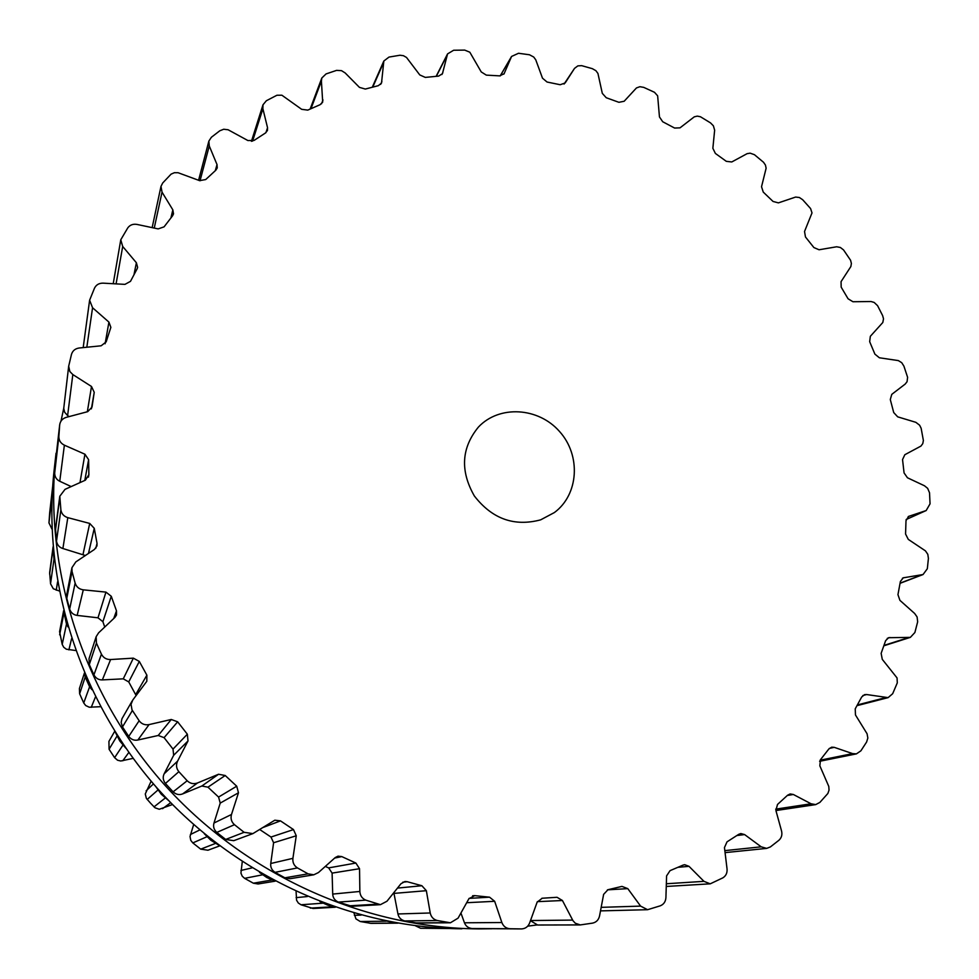 <?xml version="1.0" encoding="UTF-8"?>
<svg xmlns="http://www.w3.org/2000/svg" width="979" height="979" viewBox="0 0 979 979"><rect width="100%" height="100%" fill="white"/><g stroke="black" fill="none" stroke-linecap="round" stroke-linejoin="round"><path stroke-width="1.47" d="M536.822 924.971L527.718 926.158L536.822 924.971M491.899 928.753L478.584 928.9C363.331 928.092 244.615 874.59 163.309 783.433C82.383 691.945 43.26 567.747 56.048 453.204L54.175 469.798C41.816 580.571 79.532 700.364 157.533 788.56C235.915 876.425 350.421 928.006 461.88 928.802C350.421 928.006 235.915 876.425 157.533 788.56C79.532 700.364 41.816 580.571 54.175 469.798L56.048 453.204C43.26 567.747 82.383 691.945 163.309 783.433C244.615 874.59 363.331 928.092 478.584 928.9L491.899 928.753M61.004 421.117L63.757 408.206L61.004 421.117M98.903 648.636L96.444 643.068L96.138 636.717L98.598 632.838L114.971 617.357L116.513 615.008L116.489 610.872L111.276 596.272L105.94 592.111L83.288 589.835C79.152 589.211 76.435 586.984 75.138 583.141L72.042 571.516L71.932 567.71L75.836 561.897L94.474 549.427L96.97 545.903L97.031 543.357L94.265 528.33L89.713 523.435L67.808 517.646C63.843 516.386 61.53 513.791 60.882 509.863L59.792 496.243L65.042 489.341L85.381 480.175L88.881 474.693L88.612 459.677L84.928 454.219L64.381 445.176C60.698 443.34 58.85 440.464 58.862 436.561L59.695 424.727C60.306 420.994 62.509 418.535 66.278 417.348L87.718 411.657L92.014 407.105L94.229 392.322L91.5 386.485L72.825 374.565L69.852 371.531L68.677 366.232L71.491 354.337C72.642 350.702 75.212 348.585 79.213 347.998L101.143 345.795L106.16 341.867L110.86 327.365L108.926 322.103L92.564 307.749L89.615 300.223L94.535 288.071C96.248 284.742 99.099 283.102 103.113 283.151L124.945 284.375L130.488 281.352L137.109 268.846L137.635 267.389L136.387 262.751L122.693 246.463L120.772 239.782L127.796 227.85C129.999 224.913 133.058 223.775 136.987 224.424L158.157 228.902L164.08 226.847L172.561 215.821L173.516 213.863L172.842 209.861L162.037 192.153L160.984 186.365L162.722 182.963L171.08 174.14L174.372 172.708L178.105 172.732L199.581 180.638L205.712 179.549L215.796 170.236L217.252 167.935L217.02 164.57L209.261 145.969L208.87 141.086L211.391 137.256L219.798 130.782L223.714 129.24L228.095 129.754L247.895 140.548L254.087 140.413L265.456 132.997L267.463 130.464L267.548 127.735L262.886 108.755L262.996 104.79L266.361 100.739L276.91 95.257L281.879 95.208L301.667 109.318L307.773 110.113L320.109 104.692L322.703 102.073L321.406 81.086L321.822 78.014L326.08 73.914L336.629 70.366L341.524 70.659L345.183 72.96L359.44 87.376L365.314 89.052L378.31 85.687L381.516 83.105L383.829 61.028L389.006 57.076L399.946 55.24L403.397 55.681L406.505 57.443L419.771 74.93L425.302 77.402L438.641 76.105L442.447 73.682L447.562 53.894L453.632 50.247L464.707 50.1L469.822 52.205L481.24 71.932L486.318 75.126L499.706 75.872L504.112 73.706L511.564 56.452L518.527 53.27L529.504 54.775L533.751 57.051L535.77 59.841L542.501 78.198L547.053 82.028L560.196 84.732L565.177 82.946L574.526 68.371L577.855 65.874L581.673 65.654L592.332 68.665L595.905 70.696L597.936 73.437L602.305 93.36L606.234 97.729L618.887 102.305L624.161 101.265L636.448 87.951L639.887 86.703L643.754 87.376L654.474 92.283L657.643 95.82L659.454 116.929L662.697 121.739L674.617 128.053L680.026 127.845L694.282 116.831L697.268 116.122L700.462 116.758L710.534 122.901L713.385 125.801L714.646 130.17L712.859 148.294L715.38 153.434L726.32 161.339L731.766 161.963L747.112 153.666L750.134 153.165L754.442 154.694L763.51 162.257L765.431 165.035L766.129 168.204L761.527 186.744L763.265 192.104L773.043 201.454L778.403 202.873L795.633 197.06L799.39 197.513L802.707 199.765L810.588 208.564L812.007 212.92L804.53 231.497L805.472 236.979L813.892 247.565L819.056 249.767L836.629 246.781L840.361 247.467L843.543 249.926L850.567 260.255L851.387 263.449L850.873 266.521L841.047 281.671L841.181 287.153L848.071 298.779L852.942 301.74L871.09 301.532L874.174 302.45L877.588 305.681L882.63 315.605L883.511 318.811L882.813 322.495L870.343 336.299L869.67 341.683L874.883 354.117L879.362 357.776L898.33 360.59L901.72 362.683L903.911 366.134L907.606 377.319L907.056 381.724L905.196 384.074L891.783 394.353L890.29 399.53L893.717 412.551L897.694 416.846L915.867 422.328L919.599 425.192L921.141 428.264L923.381 440.501L922.769 443.646L920.945 446.081L904.829 454.721L902.54 459.567L904.07 472.918L907.46 477.776L924.47 485.768L927.651 488.337L929.524 492.767L930.05 503.83L926.171 510.548L908.622 516.386L906.003 520.632L905.563 534.032L908.279 539.38L925.436 550.859L927.811 554.322L928.41 558.409L927.333 568.738L923.05 574.538L903.238 577.83L900.399 581.453L897.951 594.632L899.909 600.347L914.655 613.478L917.09 616.941L917.666 621.787L914.888 632.507L910.372 637.366L888.54 637.708L885.616 640.707L881.137 653.36L882.275 659.344L897.058 677.921L897.302 682.852L892.677 693.707L888.1 697.635L866.611 694.539L864.592 694.625L861.679 697.011L855.23 708.833L855.475 714.976L867.076 733.76L867.847 738.044L866.599 742.033L860.884 750.832L856.417 753.879L852.623 753.61L834.243 747.344L831.636 747.185L828.846 748.984L820.5 759.667L819.839 765.811L828.785 786.431L829.042 790.114L827.867 793.479L819.888 802.401L815.715 804.603L811.077 803.783L793.345 794.483L790.139 793.945L787.606 795.217L777.51 804.457L775.894 810.453L781.56 831.012C782.429 834.83 781.523 837.938 778.831 840.337L770.375 846.933L766.667 848.389L761.209 846.823L744.615 834.585L740.822 833.545L738.68 834.353L727.018 841.854L724.46 847.569L727.054 868.997C727.348 872.962 725.953 875.911 722.845 877.857L710.228 883.829L703.962 881.345L689.02 866.342L684.664 864.69L683.048 865.118L670.064 870.637L666.589 875.887L665.916 897.706C665.598 901.696 663.725 904.4 660.274 905.82L647.596 909.699L640.596 906.113L627.796 888.638L621.946 886.399L607.959 889.715L603.627 894.365L599.54 915.989C598.61 919.917 596.284 922.304 592.576 923.124L580.302 924.922L575.309 923.246L572.984 920.701L562.435 900.509L557.039 897.29L542.207 898.232L537.141 902.136L529.627 922.989C528.073 926.746 525.356 928.716 521.489 928.924L509.937 928.741C506.057 928.41 503.365 926.342 501.86 922.524L494.664 901.304L489.561 897.18L474.68 895.638L468.941 898.661L458.086 918.131L450.438 922.781L437.356 920.529C433.501 919.55 431.127 917.042 430.222 912.979L426.354 890.694L421.888 885.738L407.203 881.712L404.951 881.516L400.949 883.743L386.962 901.243L380.427 904.669L365.803 900.142C362.095 898.526 360.113 895.626 359.856 891.453L359.538 868.703L355.866 863.05L341.806 856.601L338.036 856.148L335.222 857.567L318.432 872.558L313.794 874.798L308.079 873.843L297.457 867.92C294.006 865.705 292.501 862.511 292.905 858.338L296.258 835.785L293.492 829.58L280.496 820.879L274.83 820.206L252.876 833.618L244.101 832.309L234.47 824.697C231.399 821.932 230.408 818.53 231.497 814.479L238.472 792.782L236.722 786.21L225.207 775.503L218.55 774.254L197.562 782.943C193.634 784.35 190.171 783.616 187.185 780.752L178.863 771.685C176.269 768.466 175.841 764.954 177.578 761.148L188.005 740.956L187.344 734.213L177.652 721.804L171.264 719.492L149.065 724.595C144.941 725.329 141.625 724.056 139.14 720.752L132.018 709.885L131.027 704.317L132.826 699.948L146.826 681.274L146.874 675.155L139.312 661.437L133.364 658.145L110.603 659.54C106.405 659.601 103.346 657.815 101.437 654.18L98.903 648.636M540.677 519.837L554.383 512.555C578.87 494.493 581.098 455.333 559.535 431.494C538.413 407.276 499.266 404.865 478.437 427.052C461.378 447.905 460.02 470.875 474.362 495.986C492.156 518.919 514.256 526.861 540.677 519.837M96.444 643.068L89.309 664.594L93.923 674.874C95.869 678.337 98.683 680.013 102.354 679.903L123.268 678.839L128.738 681.922L136.142 695.543M89.309 664.594L89.016 658.745L96.138 636.717M111.276 596.272L102.893 621.702L104.729 627.037M102.893 621.702L97.998 617.81L77.157 615.412C73.511 614.91 71.002 612.817 69.644 609.122L66.792 598.365L66.694 594.84L71.932 567.71M132.385 710.497L122.485 726.944L121.151 722.453L121.983 718.696L132.177 700.927M122.485 726.944L128.726 736.428C131.21 739.549 134.258 740.748 137.855 740.026L158.219 735.486L164.093 737.652L173.014 749.094L173.662 755.286L164.178 773.777C162.575 777.069 162.991 780.3 165.414 783.469L173.099 791.852C176.049 794.532 179.23 795.217 182.645 793.908L201.845 786.015L207.952 787.177L218.574 797.065L220.226 803.098L213.985 823.021C212.969 826.545 213.899 829.69 216.787 832.431L225.684 839.456L233.761 840.68L252.876 833.618M85.369 555.509L62.889 548.521C59.364 547.445 57.235 544.997 56.501 541.203L55.497 528.574L59.792 496.243M64.381 445.176L59.756 481.264L71.173 486.575M59.756 481.264C56.464 479.649 54.763 476.932 54.677 473.126L55.473 461.892M259.753 829.543L270.987 837.045L273.594 842.748L270.755 863.502C270.339 867.174 271.758 870.111 275.038 872.35L284.865 877.808L290.127 878.701L313.794 874.798M72.825 374.565L67.612 415.573L69.13 416.601M67.612 415.573L64.626 412.208L63.745 408.341L68.677 366.232M325.309 866.427L328.65 867.896L332.101 873.109L332.713 894.084C332.897 897.767 334.769 900.435 338.318 902.1L351.865 906.285L380.427 904.669M83.191 347.594L89.615 300.223M426.354 890.694L393.974 893.399L393.791 892.701M393.974 893.399L397.951 913.97C398.722 917.568 400.962 919.893 404.682 920.945L416.821 923.026L450.438 922.781M460.925 913.04L464.462 922.793C465.796 926.207 468.341 928.116 472.111 928.533L520.192 928.912M580.302 924.922L537.63 925.008L530.447 920.713M100.507 706.703L89.26 707.217L85.699 705.541L83.729 702.959L79.642 693.805L79.397 688.567L84.414 673.038M75.616 650.509L66.339 649.212L63.721 647.254L62.203 644.415L59.584 631.651L63.611 610.761L66.499 624.076L62.203 644.415M59.229 590.973L53.307 588.746L50.553 583.802L49.66 572.519L53.086 546.796M52.009 529.186L48.962 522.921L49.684 512.849M449.337 928.52L420.591 928.263L415.39 925.755M397.841 923.16L371.102 923.368L360.235 921.508L355.94 918.877L354.006 913.113M319.925 901.622L327.488 905.049L335.32 907.227L313.096 908.488L300.994 904.767L298.301 903.005L296.576 900.239L296.086 891.526M275.16 881.161L258.089 883.976L253.365 883.205L244.615 878.347L242.217 876.168L240.944 873.133L242.266 861.728M219.7 845.88L207.964 850.225L200.719 849.148L192.814 842.919L190.783 840.361L190.024 836.494L193.646 824.612M172.475 804.542L159.283 809.266L154.976 807.773L150.558 803.196L146.385 798.411L145.271 793.981L151.133 781.193M133.095 758.37L120.772 761.001L117.566 760.23L114.604 757.673L109.073 749.253L108.926 741.36L114.714 731.301M84.573 673.417L85.21 676.978L89.603 686.781L83.729 702.959M91.904 689.681L89.603 686.781M67.955 626.903L66.499 624.076M125.74 748.066L119.744 740.932L115.571 732.659M54.567 561.444L53.98 559.242L50.553 583.802M168.437 800.381L161.315 794.263L155.832 786.639M53.025 547.175L53.98 559.242M218.684 845.11L210.852 840.251L204.268 833.704M274.903 881.027L266.814 877.527L259.496 872.411M397.462 923.173L383.939 920.529M101.437 654.18L93.923 674.874M110.603 659.54L102.354 679.903M133.364 658.145L123.268 678.839M116.489 610.872L113.735 618.52M139.312 661.437L128.738 681.922M146.874 675.155L135.702 694.588M105.94 592.111L97.998 617.81M83.288 589.835L77.157 615.412M75.138 583.141L69.644 609.122M72.042 571.516L66.792 598.365M139.14 720.752L128.726 736.428M149.065 724.595L137.855 740.026M171.264 719.492L158.219 735.486M97.031 543.357L95.844 548.179M177.652 721.804L164.093 737.652M94.265 528.33L88.489 553.429M187.344 734.213L173.014 749.094M89.713 523.435L83.056 554.249M188.005 740.956L173.662 755.286M67.808 517.646L62.889 548.521M177.578 761.148L164.178 773.777M60.882 509.863L56.501 541.203M178.863 771.685L165.414 783.469M59.743 498.078L55.46 530.275M187.185 780.752L173.099 791.852M197.562 782.943L182.645 793.908M218.55 774.254L201.845 786.015M88.881 474.693L88.416 477.152M225.207 775.503L207.952 787.177M88.612 459.677L84.794 480.444M236.722 786.21L218.574 797.065M84.928 454.219L79.984 482.61M238.472 792.782L220.226 803.098M231.497 814.479L213.985 823.021M58.862 436.561L54.677 473.126M234.47 824.697L216.787 832.431M59.67 424.984L55.424 462.369M244.101 832.309L225.684 839.456M280.496 820.879L263.008 827.5M94.229 392.322L91.39 408.867M293.492 829.58L270.987 837.045M91.5 386.485L87.339 411.755M296.258 835.785L273.594 842.748M292.905 858.338L270.755 863.502M297.457 867.92L275.038 872.35M308.079 873.843L284.865 877.808M341.806 856.601L334.671 858.069M355.866 863.05L328.65 867.896M108.926 322.103L105.108 343.764M359.538 868.703L332.101 873.109M92.564 307.749L86.825 347.239M359.856 891.453L332.713 894.084M365.803 900.142L338.318 902.1M377.074 904.204L348.769 905.856M407.203 881.712L402.785 882.201M421.888 885.738L397.486 888.088M136.387 262.751L134.013 274.561M122.693 246.463L116.085 283.873M430.222 912.979L397.951 913.97M437.356 920.529L404.682 920.945M448.945 922.659L415.439 922.916M474.68 895.638L472.624 895.773M489.561 897.18L469.088 898.392M172.842 209.861L170.933 217.864M494.664 901.304L466.677 902.711M162.037 192.153L154.241 228.083M501.86 922.524L464.462 922.793M509.937 928.741L472.111 928.533M217.02 164.57L215.294 170.689M562.435 900.509L537.336 901.659M209.261 145.969L200.034 180.785M572.642 920.089L530.508 920.541M267.548 127.735L265.921 132.667M627.796 888.638L607.433 889.85M262.886 108.755L252.582 141.123M640.596 906.113L601.167 907.349M322.997 99.968L321.504 103.811M689.02 866.342L678.068 867.296M321.406 81.086L311.016 108.632M703.962 881.345L666.344 883.756M381.896 81.587L380.635 84.39M744.615 834.585L736.906 835.528M383.278 63.256L372.779 87.058M761.209 846.823L724.827 850.629M442.814 72.703L441.872 74.539M793.345 794.483L787.324 795.486M447.024 55.326L436.328 76.301M811.077 803.783L775.674 809.144M504.369 73.217L503.806 74.159M834.243 747.344L829.372 748.397M511.209 57.161L500.257 75.885M852.623 753.61L820.121 760.206M866.611 694.539L862.829 695.555M574.477 68.457L564.063 84.072L574.526 68.371M885.163 697.746L857.42 704.929M889.997 637.488L887.255 638.381M908.267 637.684L884 645.406M904.143 577.586L902.405 578.259M921.728 574.881L900.117 583.141M909.038 516.227L908.218 516.594M925.559 510.793L906.138 519.519L926.171 510.548M85.21 676.978L79.642 693.805M95.465 696.95L91.255 707.327M71.589 638.687L68.897 649.885M116.807 736.404L109.073 749.253M63.77 613.796L59.658 634.808M122.742 745.423L114.604 757.673M128.812 752.472L122.767 760.793M57.565 581.918L56.244 590.202M153.446 783.898L146.14 790.787M157.68 790.249L147.168 799.464M52.988 548.803L49.623 574.037M164.998 798.228L153.997 806.904M170.676 802.694L162.551 808.666M199.789 829.947L190.403 834.524M52.156 495.019L48.962 522.921M206.63 836.874L192.814 842.919M52.633 486.844L49.635 513.277M215.111 843.568L200.719 849.148M251.982 867.896L240.907 870.478M262.152 874.896L244.615 878.347M271.513 880.097L253.365 883.205M307.394 896.544L296.123 897.633M322.507 903.225L300.994 904.767M332.481 906.811L310.319 908.108M361.129 915.096L354.374 915.304M385.861 921.178L360.235 921.508M396.14 923.062L369.866 923.27M446.412 928.398L420.591 928.263M55.436 462.125L59.695 424.727M113.221 283.714L120.772 239.782M152.149 227.63L160.984 186.365M541.913 898.257L544.752 898.11M198.59 180.271L208.87 141.086M251.419 141.331L262.996 104.79M600.506 910.886L647.596 909.699M310.147 109.024L321.822 78.014M666.258 886.46L710.228 883.829M372.314 87.18L383.829 61.028M725.072 852.623L766.667 848.389M436.12 76.313L447.562 53.894M775.919 810.551L815.715 804.603M500.196 75.885L511.564 56.452M819.607 761.295L856.417 753.879M857.017 705.651L888.1 697.635M883.866 645.797L910.372 637.366M900.08 583.313L923.05 574.538M49.648 513.057L52.646 486.759"/></g></svg>
